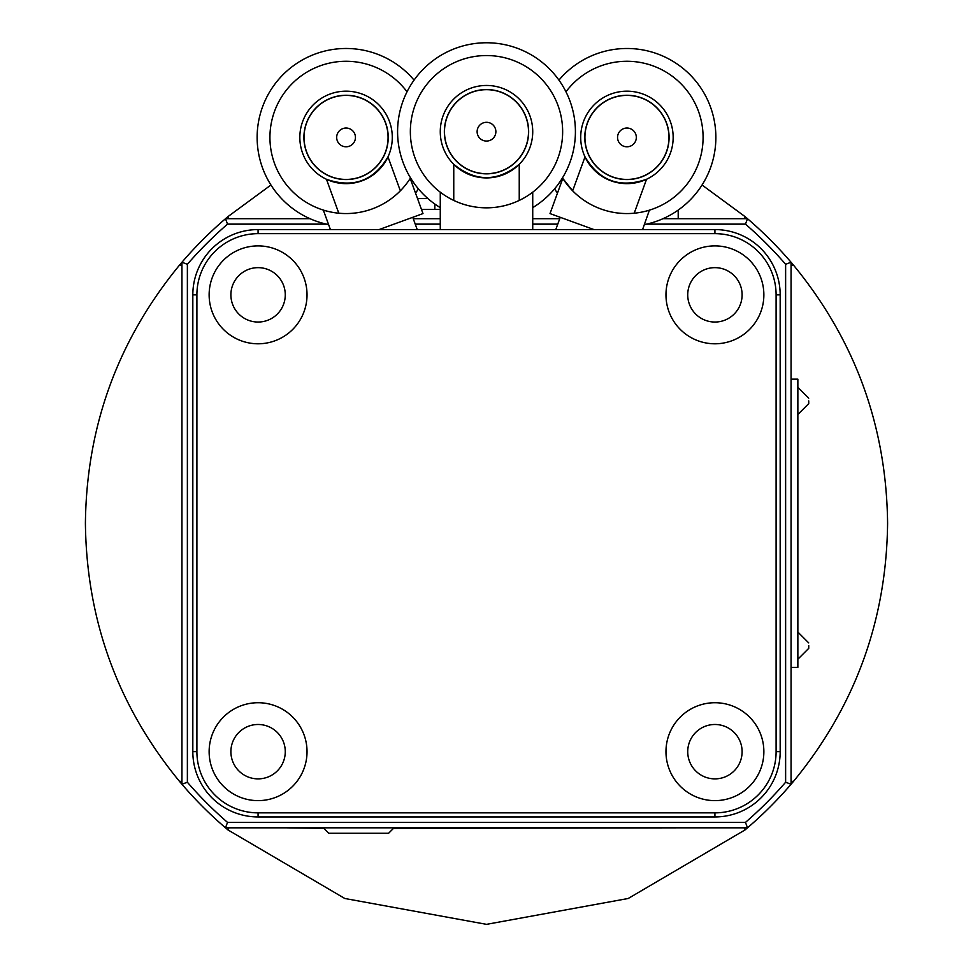 <?xml version="1.0" encoding="UTF-8"?>
<svg xmlns="http://www.w3.org/2000/svg" width="973" height="973" viewBox="0 0 973 973"><rect width="100%" height="100%" fill="white"/><g stroke="black" fill="none" stroke-linecap="round" stroke-linejoin="round"><path stroke-width="1.46" d="M808.733 645.622L808.733 648.346L808.733 645.622M808.733 400.888L808.733 403.613L808.733 400.888M258.076 778.874A27.195 27.195 0 0 0 285.271 751.679A27.195 27.195 0 0 0 258.076 724.484A27.195 27.195 0 0 0 230.893 751.679A27.195 27.195 0 0 0 258.076 778.874M258.076 702.725A48.942 48.942 0 0 0 209.134 751.679A48.942 48.942 0 0 0 258.076 800.621A48.942 48.942 0 0 0 307.03 751.679A48.942 48.942 0 0 0 258.076 702.725M714.924 778.874A27.195 27.195 0 0 0 742.107 751.679A27.195 27.195 0 0 0 714.924 724.484A27.195 27.195 0 0 0 687.729 751.679A27.195 27.195 0 0 0 714.924 778.874M714.924 702.725A48.942 48.942 0 0 0 665.97 751.679A48.942 48.942 0 0 0 714.924 800.621A48.942 48.942 0 0 0 763.866 751.679A48.942 48.942 0 0 0 714.924 702.725M714.924 322.039A27.195 27.195 0 0 0 742.107 294.843A27.195 27.195 0 0 0 714.924 267.648A27.195 27.195 0 0 0 687.729 294.843A27.195 27.195 0 0 0 714.924 322.039M714.924 245.889A48.942 48.942 0 0 0 665.97 294.843A48.942 48.942 0 0 0 714.924 343.785A48.942 48.942 0 0 0 763.866 294.843A48.942 48.942 0 0 0 714.924 245.889M258.076 322.039A27.195 27.195 0 0 0 285.271 294.843A27.195 27.195 0 0 0 258.076 267.648A27.195 27.195 0 0 0 230.893 294.843A27.195 27.195 0 0 0 258.076 322.039M258.076 245.889A48.942 48.942 0 0 0 209.134 294.843A48.942 48.942 0 0 0 258.076 343.785A48.942 48.942 0 0 0 307.03 294.843A48.942 48.942 0 0 0 258.076 245.889M745.877 223.048L747.495 218.706A401.095 401.095 0 0 1 791.061 262.26L791.061 784.25A401.095 401.095 0 0 0 793.238 781.696C855.024 706.629 886.476 620.482 887.595 523.255C886.476 426.04 855.024 339.893 793.238 264.826L791.061 265.617M226.575 824.909L225.505 827.816A401.095 401.095 0 0 0 228.059 829.993L344.783 898.48L486.5 924.35L628.217 898.48L744.941 829.993A401.095 401.095 0 0 0 747.495 827.816L745.877 823.462M186.293 263.878L181.939 262.26A401.095 401.095 0 0 0 179.762 264.826C117.976 339.893 86.524 426.04 85.405 523.255C86.524 620.482 117.976 706.629 179.762 781.696A401.095 401.095 0 0 0 181.939 784.25L181.939 262.26A401.095 401.095 0 0 1 225.505 218.706L226.575 221.601M791.061 379.142L797.86 379.142L797.86 667.381L791.061 667.381M326.441 224.143L227.524 224.143A395.658 395.658 0 0 0 187.375 264.279L187.375 782.231A395.658 395.658 0 0 0 227.524 822.38L745.476 822.38A395.658 395.658 0 0 0 785.625 782.231L785.625 264.279A395.658 395.658 0 0 0 745.476 224.143L646.559 224.143M557.748 224.143L532.73 224.143M440.27 224.143L415.252 224.143M793.238 264.826A401.095 401.095 0 0 0 791.061 262.26L788.154 263.342M744.138 218.706L744.941 216.529L702.044 185.004M662.978 218.706L747.495 218.706A401.095 401.095 0 0 0 744.941 216.529M270.956 185.004L228.059 216.529L228.862 218.706M228.059 216.529A401.095 401.095 0 0 0 225.505 218.706L310.022 218.706M181.939 265.617L179.762 264.826M788.154 783.18L791.061 784.25A401.095 401.095 0 0 1 747.495 827.816L225.505 827.816A401.095 401.095 0 0 1 181.939 784.25L186.293 782.645M179.762 781.696L181.939 780.893M228.862 827.816L228.059 829.993M744.941 829.993L744.138 827.816M791.061 780.893L793.238 781.696M413.27 218.706L440.27 218.706M532.73 218.706L559.73 218.706M192.824 294.843A65.264 65.264 0 0 1 258.076 229.579L714.924 229.579A65.264 65.264 0 0 1 780.176 294.843L780.176 751.679A65.264 65.264 0 0 1 714.924 816.943L258.076 816.943A65.264 65.264 0 0 1 192.824 751.679L192.824 294.843L196.899 294.843L196.899 751.679A61.177 61.177 0 0 0 258.076 812.856L714.924 812.856A61.177 61.177 0 0 0 776.101 751.679L776.101 294.843A61.177 61.177 0 0 0 714.924 233.654L258.076 233.654A61.177 61.177 0 0 0 196.899 294.843M225.505 218.706L227.524 224.143M187.375 264.279L181.939 262.26M187.375 782.231L181.939 784.25M747.495 218.706L745.476 224.143M227.524 822.38L225.505 827.816M791.061 262.26L785.625 264.279M745.476 822.38L747.495 827.816M791.061 784.25L785.625 782.231M393.506 828.364L687.729 827.816M323.887 828.364L285.271 827.816M532.73 192.18L532.73 229.579L440.27 229.579L440.27 192.18M519.241 164.315L519.241 200.426A76.137 76.137 0 0 0 486.5 55.546A76.137 76.137 0 0 0 453.759 200.426L453.759 164.315C475.59 182.024 497.41 182.024 519.241 164.315M528.509 131.683A42.009 42.009 0 0 1 486.5 173.693A42.009 42.009 0 0 1 444.491 131.683A42.009 42.009 0 0 1 486.5 89.674A42.009 42.009 0 0 1 528.509 131.683A42.009 42.009 0 0 0 486.5 89.674A42.009 42.009 0 0 0 444.491 131.683A42.009 42.009 0 0 1 486.5 89.674A42.009 42.009 0 0 1 528.509 131.683M444.357 131.683A42.143 42.143 0 0 0 486.5 173.839A42.143 42.143 0 0 0 528.643 131.683A42.143 42.143 0 0 0 486.5 89.54A42.143 42.143 0 0 0 444.357 131.683M532.73 207.638A88.92 88.92 0 0 0 486.5 42.763A88.92 88.92 0 0 0 440.27 207.638M440.27 131.683A46.23 46.23 0 0 0 486.5 177.913A46.23 46.23 0 0 0 532.73 131.683A46.23 46.23 0 0 0 486.5 85.454A46.23 46.23 0 0 0 440.27 131.683M453.759 200.426A76.137 76.137 0 0 0 519.241 200.426M421.479 209.45L440.27 209.45M417.514 198.577L427.913 198.577M555.778 229.579L560.241 217.307M593.944 229.579L550.013 213.586L562.808 178.448L572.659 190.805L585.004 156.872C599.465 180.978 619.971 188.446 646.546 179.275L634.201 213.209A76.137 76.137 0 0 0 663.148 70.433A76.137 76.137 0 0 0 565.97 91.803M642.581 229.579L649.405 210.156M666.42 151.776A42.009 42.009 0 0 1 612.564 176.891A42.009 42.009 0 0 1 587.461 123.048A42.009 42.009 0 0 1 641.304 97.932A42.009 42.009 0 0 1 666.42 151.776A42.009 42.009 0 0 0 641.304 97.932A42.009 42.009 0 0 0 587.461 123.048M587.327 122.999A42.143 42.143 0 0 0 612.516 177.013A42.143 42.143 0 0 0 666.541 151.824A42.143 42.143 0 0 0 641.353 97.811A42.143 42.143 0 0 0 587.327 122.999M554.501 188.981A88.92 88.92 0 0 0 557.517 192.982M644.394 224.605A88.92 88.92 0 0 0 671.479 60.448A88.92 88.92 0 0 0 558.94 80.114M583.496 121.601A46.23 46.23 0 0 0 611.129 180.856A46.23 46.23 0 0 0 670.373 153.223A46.23 46.23 0 0 0 642.752 93.967A46.23 46.23 0 0 0 583.496 121.601M562.455 177.913A76.137 76.137 0 0 0 634.201 213.209M417.222 229.579L412.759 217.307M410.192 178.448L422.987 213.586L379.056 229.579M407.03 91.803A76.137 76.137 0 0 0 274.52 163.452A76.137 76.137 0 0 0 338.799 213.209L326.454 179.275C353.029 188.446 373.535 180.978 387.996 156.872L400.341 190.805A76.137 76.137 0 0 0 410.545 177.913M330.419 229.579L323.316 210.071M385.539 123.048A42.009 42.009 0 0 1 360.436 176.891A42.009 42.009 0 0 1 306.58 151.776A42.009 42.009 0 0 0 360.436 176.891A42.009 42.009 0 0 0 385.539 123.048A42.009 42.009 0 0 0 331.696 97.932A42.009 42.009 0 0 0 306.58 151.776A42.009 42.009 0 0 1 331.696 97.932A42.009 42.009 0 0 1 385.539 123.048A42.009 42.009 0 0 0 331.696 97.932A42.009 42.009 0 0 0 306.58 151.776M306.459 151.824A42.143 42.143 0 0 0 360.484 177.013A42.143 42.143 0 0 0 385.673 122.999A42.143 42.143 0 0 0 331.647 97.811A42.143 42.143 0 0 0 306.459 151.824M414.06 80.114A88.92 88.92 0 0 0 262.503 167.83A88.92 88.92 0 0 0 328.606 224.605M415.483 192.982A88.92 88.92 0 0 0 418.499 188.981M302.627 153.223A46.23 46.23 0 0 0 361.871 180.856A46.23 46.23 0 0 0 389.504 121.601A46.23 46.23 0 0 0 330.248 93.967A46.23 46.23 0 0 0 302.627 153.223M338.799 213.209A76.137 76.137 0 0 0 400.341 190.805M394.041 827.816L388.604 833.253L328.777 833.253L323.34 827.816M678.205 210.059L678.205 218.706L678.205 210.059M258.076 229.579L258.076 233.654M196.899 751.679L192.824 751.679M714.924 229.579L714.924 233.654M258.076 812.856L258.076 816.943M780.176 294.843L776.101 294.843M714.924 812.856L714.924 816.943M780.176 751.679L776.101 751.679M477.123 131.683A9.377 9.377 0 0 0 486.5 141.061A9.377 9.377 0 0 0 495.877 131.683A9.377 9.377 0 0 0 486.5 122.306A9.377 9.377 0 0 0 477.123 131.683M618.123 134.201A9.377 9.377 0 0 0 623.729 146.23A9.377 9.377 0 0 0 635.758 140.623A9.377 9.377 0 0 0 630.139 128.594A9.377 9.377 0 0 0 618.123 134.201M337.242 140.623A9.377 9.377 0 0 0 349.271 146.23A9.377 9.377 0 0 0 354.877 134.201A9.377 9.377 0 0 0 342.861 128.594A9.377 9.377 0 0 0 337.242 140.623M797.86 659.22L808.733 648.346M797.86 414.486L808.733 403.613M797.86 387.29L808.733 398.176M797.86 632.024L808.733 642.91M434.834 204.05L434.834 209.45"/></g></svg>
